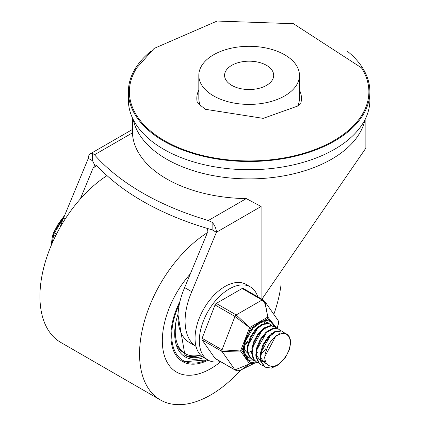 <?xml version="1.0" encoding="UTF-8"?>
<svg xmlns="http://www.w3.org/2000/svg" width="421" height="421" viewBox="0 0 421 421"><rect width="100%" height="100%" fill="white"/><g stroke="black" fill="none" stroke-linecap="round" stroke-linejoin="round"><path stroke-width="0.63" d="M266.493 65.329A24.555 14.177 180 0 1 273.687 75.354A24.555 14.177 180 0 1 249.132 89.531A24.555 14.177 180 0 1 224.582 75.354A24.555 14.177 180 0 1 239.738 62.261A24.555 14.177 180 0 1 266.493 65.329M347.441 51.304A120.753 69.718 180 0 1 369.885 91.789L369.885 100.003A120.753 69.718 180 0 1 295.342 164.411A120.753 69.718 180 0 1 163.748 149.302A120.753 69.718 180 0 1 128.379 100.003L128.379 91.789A120.753 69.718 180 0 1 150.823 51.309M369.885 91.789A120.753 69.718 180 0 1 295.342 156.196A120.753 69.718 180 0 1 163.748 141.082A120.753 69.718 180 0 1 128.379 91.789M200.664 106.155A50.315 29.049 180 0 1 198.817 98.361L198.817 75.354A50.315 29.049 0 0 0 213.558 95.893A50.315 29.049 0 0 0 268.387 102.192A50.315 29.049 0 0 0 299.447 75.354A50.315 29.049 0 0 0 249.132 46.305A50.315 29.049 0 0 0 198.817 75.354M299.447 75.354L299.447 98.361A50.315 29.049 180 0 1 297.6 106.16M164.458 140.672A119.748 69.133 180 0 1 136.83 67.792L154.086 48.447L217.131 21.05L293.463 23.713L361.439 67.792A119.748 69.133 180 0 1 313.745 149.997A119.748 69.133 180 0 1 164.458 140.672M197.37 102.771A52.325 30.212 180 0 1 198.817 90.062M299.447 90.062A52.325 30.212 180 0 1 300.899 102.771M60.177 227.298A56.351 32.533 -60 0 1 63.676 217.757L65.371 218.736M94.82 165.4L93.199 167.847L96.93 165.695L95.199 164.995L94.82 165.4L92.594 160.806L92.594 153.276L94.488 154.781L132.441 132.868A116.728 67.392 0 0 0 166.595 178.878A116.728 67.392 0 0 0 246.285 198.596L208.337 220.509L212.131 222.288A10.062 5.81 60 0 1 216.405 232.281L191.755 291.7A56.351 32.533 120 0 0 196.007 346.351M191.755 291.7L184.64 287.596L207.048 233.576L207.421 228.456M184.64 287.596A56.351 32.533 120 0 0 189.65 342.71L196.012 346.383M365.86 117.854L365.86 148.129L261.909 299.215M96.93 165.695A260.625 150.471 0 0 0 212.131 229.819L216.405 232.281L261.099 206.479L246.285 198.596M261.099 206.479L261.099 298.747M132.404 117.854L132.441 132.868M63.676 217.757L88.326 158.338A10.062 5.81 60 0 1 90.41 153.733A10.062 5.81 60 0 1 92.594 153.276M208.337 220.509A260.625 150.471 180 0 1 94.488 154.781M212.131 222.288L212.131 229.819M80.258 199.044L93.199 167.847M88.326 158.338L92.594 160.806M210.71 368.675A68.428 39.506 -60 0 1 176.499 372.064A68.428 39.506 -60 0 1 190.318 273.913A68.428 39.506 120 0 0 176.499 372.064A68.428 39.506 120 0 0 210.71 368.675A68.428 39.506 120 0 0 220.688 361.713A68.428 39.506 -60 0 1 210.71 368.675M240.549 370.17A100.63 58.098 -60 0 1 210.71 394.966A100.63 58.098 -60 0 1 160.396 399.95L60.782 342.436A100.63 58.098 -60 0 1 44.6 264.43A100.63 58.098 -60 0 1 107.008 175.625M160.396 399.95A100.63 58.098 -60 0 1 144.35 321.465A100.63 58.098 -60 0 1 207.369 232.66M281.102 284.143A100.63 58.098 -60 0 1 273.845 314.245M179.999 301.283A56.298 32.506 120 0 0 182.561 361.56A56.298 32.506 120 0 0 208.179 360.144M176.041 322.865A48.099 27.77 120 0 0 185.224 353.629A48.099 27.77 120 0 0 200.501 354.992M177.204 345.857A48.099 27.77 120 0 0 183.809 352.809L185.224 353.629M184.019 354.792A49.752 28.723 120 0 0 200.606 355.098M220.399 361.544A42.263 24.402 -60 0 1 208.079 360.087A42.263 24.402 -60 0 1 208.079 311.282A42.263 24.402 -60 0 1 250.342 286.885L246.075 284.417A42.263 24.402 120 0 0 203.811 308.819A42.263 24.402 120 0 0 203.811 357.624A50.957 29.423 120 0 1 178.051 314.077M250.342 286.885A42.263 24.402 -60 0 1 257.768 296.826M263.993 321.749L264.672 323.286M265.219 328.527L265.072 329.901M251.526 350.951L249.232 352.209M266.03 321.849L267.561 323.191M257.494 352.261L256.821 352.756M264.304 343.631L265.551 341.468M254.489 360.629L252.337 359.723L248.574 354.603L247.88 350.446L248.074 346.551L250.874 337.468L256.215 329.49L262.73 324.507L268.761 323.67L270.208 324.265L271.834 325.654M261.767 354.724L261.094 355.219M250.221 358.16L248.248 357.366L246.448 355.929L244.39 352.388M245.438 355.119L248.248 357.366M270.208 324.265L268.14 323.312L262.109 324.149L255.6 329.133L250.258 337.11L247.459 346.194L247.259 350.088L247.958 354.245L252.026 359.55M258.757 363.097L256.789 362.297L253.795 359.229L252.147 352.914L253.847 343.026L258.447 334.432L264.735 328.254L271.119 325.922L274.476 326.728L276.108 328.122M274.476 326.728L270.503 325.565L264.12 327.896L257.826 334.074L253.226 342.668L251.526 352.556L253.174 358.871L256.789 362.297L254.358 363.276L256.773 362.292M263.03 365.56L261.057 364.76L259.373 363.449L256.589 357.234L256.415 355.377L257.163 348.63L260.878 339.663L266.756 332.453L273.297 328.696L278.744 329.19L280.37 330.585M256.489 362.113L258.505 362.818M278.244 328.906L272.682 328.338L266.14 332.095L260.257 339.305L256.542 348.272L255.8 355.019L255.968 356.876L258.752 363.091L261.057 364.76M287.285 334.121L283.149 332.964L276.744 335.411L271.424 340.452L267.893 345.978L265.304 353.198L264.862 356.519L264.972 359.487L265.498 361.713L266.667 363.907L268.524 365.512L270.871 366.196A16.382 9.462 120 0 0 284.317 358.434L286.775 354.856L289.011 350.009L290.169 345.299L290.348 342.247L289.764 338.589L288.543 336.105L286.496 334.221L283.77 333.321L287.285 334.121L288.68 335.248L290.837 341.026L289.632 349.219L285.28 357.808L278.744 364.66L271.529 368.086L265.288 367.207L261.446 362.186L260.688 357.839L260.852 354.187L263.567 345.104L268.856 337.068L275.36 331.985L281.423 331.027L283.012 331.659L284.643 333.048M284.259 332.995L282.691 331.485M283.012 331.659L280.802 330.669L274.739 331.627L268.235 336.711L262.951 344.746L260.231 353.829L260.067 357.482L260.825 361.828L264.841 366.944M275.776 336.116L264.525 357.25L265.414 361.455M260.678 357.618L264.178 362.592L266.514 363.707M264.599 362.813L266.288 363.365M256.41 355.145L259.91 360.129M261.025 360.639L262.283 360.944M262.815 361.002L265.183 360.855M271.508 333.653L260.236 353.819M261.057 360.776L262.62 361.334M263.13 361.428L265.404 361.439M261.257 351.861L261.094 355.271M267.235 331.19L255.963 351.388M256.989 349.372L256.826 352.803M262.967 328.722L251.695 348.909M244.033 349.046L247.101 352.735M258.699 326.259L247.427 346.425M244.622 343.899L248.237 340.915M244.39 345.057L247.848 342.541M271.424 340.452A19.824 11.446 -60 0 1 283.77 333.321M56.503 234.108L54.488 232.945A2.01 1.163 120 0 0 53.777 234.781L55.63 235.849M63.697 217.715L54.488 232.945A2.01 0.742 -155.6 0 0 53.367 233.129A2.01 0.742 -155.6 0 0 53.346 233.197A2.01 1.447 17 0 0 53.278 233.371A2.01 1.447 17 0 0 53.777 234.781L51.941 243.785M64.713 215.263L53.346 233.197M215.036 358.371A2.01 1.163 120 0 0 215.263 358.581L235.186 370.08A2.01 1.163 -60 0 1 234.96 369.875L215.036 358.371L202.096 339.957L222.02 351.461L240.538 351.051A2.01 1.2 -1.6 0 0 241.886 350.677L250.49 328.496A2.01 0.374 -142.3 0 0 249.6 327.622L240.538 350.977A2.01 1.126 1.6 0 0 241.886 350.677L250.49 362.918A2.01 1.6 -82.1 0 1 249.6 363.944A2.01 1.1 62.2 0 0 249.653 363.949A2.01 1.573 -87.6 0 0 250.49 362.918L256.047 361.865M242.149 288.49L262.072 299.994A2.01 1.163 -60 0 1 263.083 299.894L243.159 288.39A2.01 1.163 120 0 0 242.149 288.49L216.268 303.43A2.01 1.163 120 0 0 215.036 304.962L202.096 338.316A2.01 1.163 120 0 0 202.096 339.957M215.036 304.962L234.96 316.466L222.02 349.819L240.538 350.977L249.6 363.944L234.96 369.875L222.02 351.461A2.01 1.163 -60 0 1 222.02 349.819L202.096 338.316M276.039 328.038L267.703 318.56A2.01 1.6 -82.1 0 0 267.83 317.092A2.01 0.479 166.8 0 0 267.777 317.092A2.01 1.573 -87.6 0 1 267.703 318.56L250.49 328.496A2.01 0.474 -140.1 0 0 249.653 327.554A2.01 0.374 131.1 0 1 249.6 327.622L234.96 316.466A2.01 1.163 -60 0 1 236.192 314.934L216.268 303.43M267.777 317.092L249.653 327.554L236.192 314.934L262.072 299.994L264.025 301.836L265.309 304.446L267.777 317.092M249.653 363.949L254.358 363.276L241.491 369.712L249.653 363.949M276.786 328.275L267.83 317.092L264.946 301.641M264.956 301.636L278.144 320.534L278.407 323.412L277.139 328.385M133.252 119.606A116.728 67.392 0 0 0 166.595 159.159A116.728 67.392 0 0 0 287.233 175.21A116.728 67.392 0 0 0 365.018 119.606M207.29 359.629A55.146 31.838 -60 0 1 175.157 351.824A55.146 31.838 -60 0 1 179.351 304.151M202.054 356.424A49.752 28.723 -60 0 1 184.982 355.398L178.015 315.003M266.183 348.172A20.124 11.62 -60 0 1 261.083 353.903M250.285 358.229A20.124 11.62 -60 0 1 247.611 357.345L245.906 355.824L244.938 354.114L244.122 350.756L245.196 341.736L252.921 328.296L260.383 322.723L263.588 321.791L265.562 321.776L267.735 322.486A20.124 11.62 -60 0 1 269.335 323.77M273.934 326.417A22.139 12.783 120 0 0 247.874 334.616A22.139 12.783 120 0 0 254.526 360.665M300.973 102.645L297.768 106.024L263.23 118.369L205.285 109.276L197.296 102.645M132.404 129.484L90.41 153.733M183.014 361.813L207.695 359.866M208.079 360.087L203.811 357.624M251.9 359.471L252.379 359.75M278.123 328.833L278.628 329.127M278.428 332.979L279.27 333.469M264.704 366.87L265.325 367.228M64.729 215.231L58.114 224.14L53.367 233.129A2.01 2.01 0 0 0 53.278 233.371L52.267 237.181L51.157 245.617M235.186 370.08L237.37 370.769L239.26 370.601L241.491 369.712M264.956 301.631L263.083 299.894M277.323 328.454L278.613 323.012L278.407 321.186L277.786 319.886"/></g></svg>
